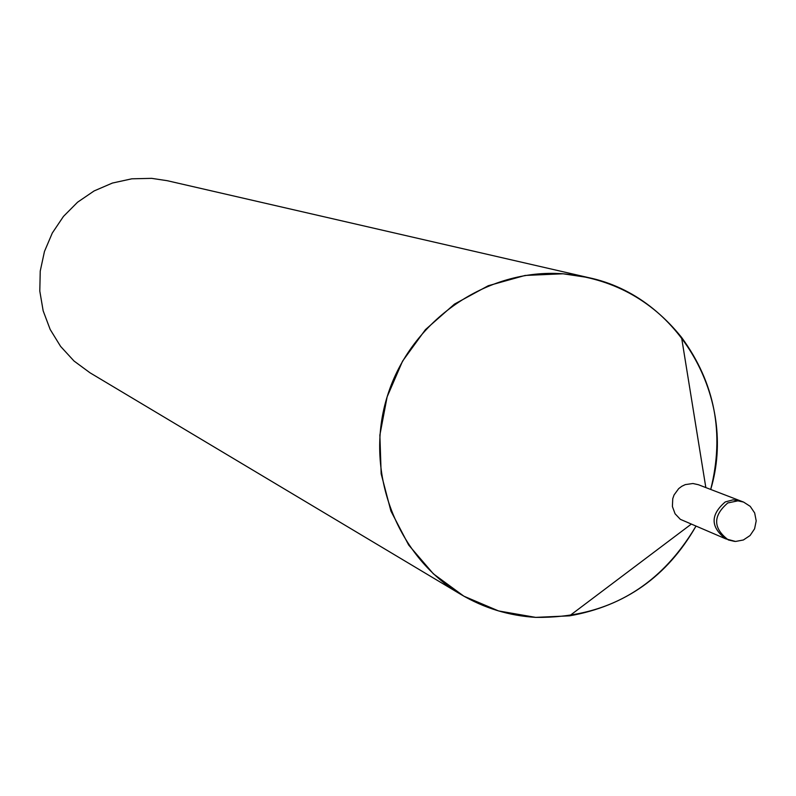 <?xml version="1.0" encoding="UTF-8"?>
<svg xmlns="http://www.w3.org/2000/svg" width="796" height="796" viewBox="0 0 796 796"><rect width="100%" height="100%" fill="white"/><g stroke="black" fill="none" stroke-linecap="round" stroke-linejoin="round"><path stroke-width="1.19" d="M740.559 500.923L698.351 484.704L692.888 483.51L685.296 484.605L681.794 486.286L678.67 488.635L674.053 494.973L672.749 498.704L672.401 506.525L675.078 513.778L680.331 519.33L725.375 538.693M725.246 501.948C710.241 514.853 710.42 527.161 725.773 538.862C710.41 527.161 710.231 514.863 725.236 501.948L733.056 499.838L740.976 501.072L743.573 502.077L737.912 500.843L727.813 502.943C712.768 515.888 712.947 528.226 728.34 539.947L734.589 541.399M588.274 277.555C679.157 296.41 737.862 399.144 710.709 489.45C724.678 433.701 714.957 383.005 681.545 337.355C651.048 299.366 611.527 278.172 562.981 273.784L525.071 275.456L488.276 285.724L454.486 304.092L425.422 329.653L402.577 361.115L387.125 396.866L379.871 435.084L381.165 473.819L390.926 511.082L408.647 544.991L433.382 573.836L463.869 596.184L498.555 610.93L535.668 617.378C605.925 618.213 659.337 587.856 695.893 526.295C667.366 576.195 625.248 606.045 569.538 615.845L535.668 617.378C508.893 615.736 483.948 608.074 460.834 594.413L89.998 372.787L74.038 361.036L60.605 346.409L50.178 329.464L43.153 310.798L39.8 291.087L40.238 271.078L44.457 251.486L52.297 233.029L63.471 216.403L77.58 202.204L94.087 190.95L112.395 183.06L131.828 178.811L151.668 178.354L167.25 180.702L588.274 277.555L562.981 273.774C486.973 268.133 411.253 320.271 387.662 395.134C363.663 469.869 395.453 555.658 460.834 594.413M705.833 487.58L681.545 337.355M691.077 524.275L569.538 615.845M743.573 502.077L750.22 506.355L754.668 512.962L756.2 520.863L754.588 528.803L750.071 535.529L743.374 539.987L735.554 541.459L725.773 538.862"/></g></svg>
